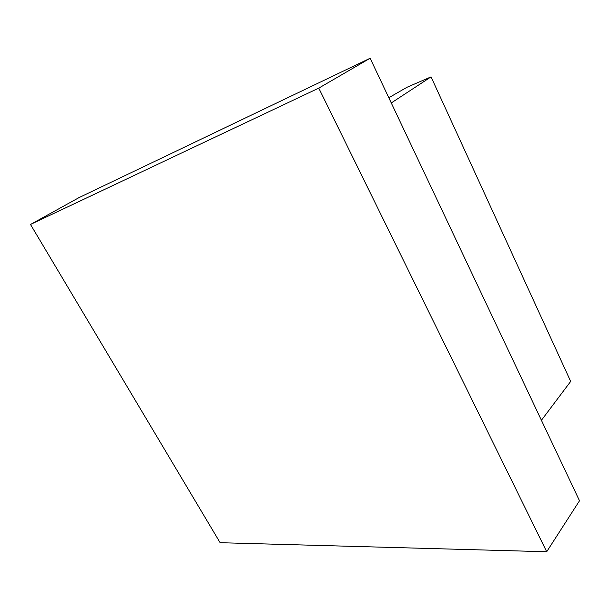 <?xml version="1.0" encoding="UTF-8"?>
<svg xmlns="http://www.w3.org/2000/svg" width="610" height="610" viewBox="0 0 610 610"><rect width="100%" height="100%" fill="white"/><g stroke="black" fill="none" stroke-linecap="round" stroke-linejoin="round"><path stroke-width="0.91" d="M541.421 420.282L570.678 381.425L431.041 76.875L391.269 102.953M388.799 97.722L407.068 87.238L431.041 76.875M30.5 224.472L78.621 197.823L370.125 58.255L318.771 88.114L546.697 551.745L220.126 542.702L30.5 224.472L318.771 88.114M546.697 551.745L579.5 500.772L370.125 58.255"/></g></svg>
